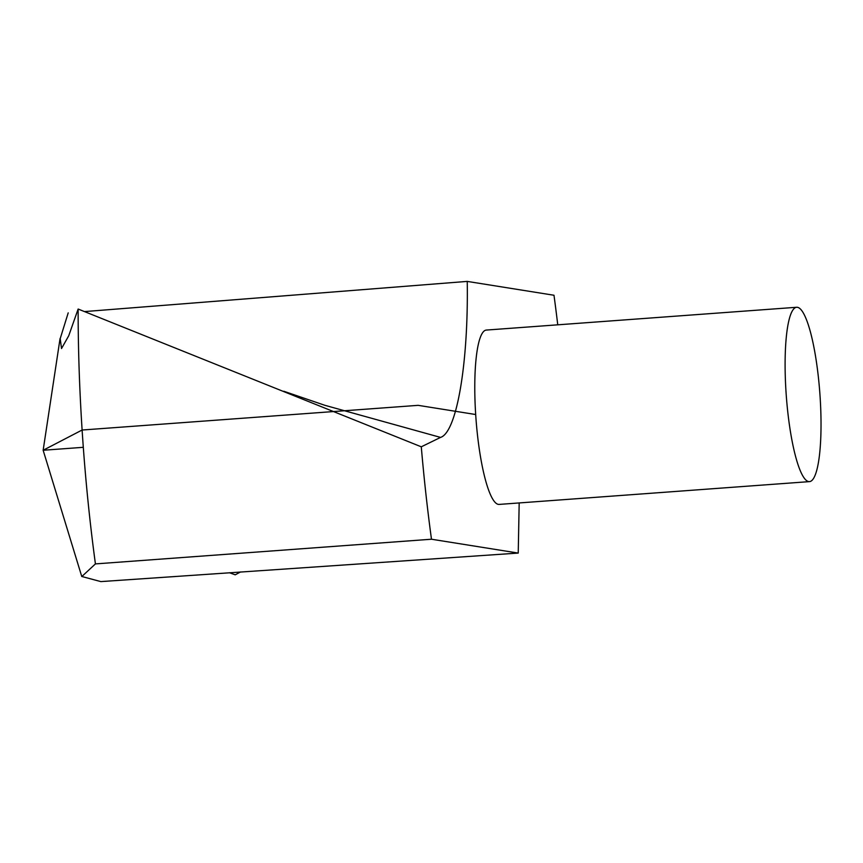 <?xml version="1.0" encoding="UTF-8"?>
<svg xmlns="http://www.w3.org/2000/svg" width="863" height="863" viewBox="0 0 863 863"><rect width="100%" height="100%" fill="white"/><g stroke="black" fill="none" stroke-linecap="round" stroke-linejoin="round"><path stroke-width="1.29" d="M240.54 571.964L235.211 574.812L229.396 572.73M95.426 563.906L81.856 576.506L100.842 581.597L518.231 553.075L431.478 539.224L95.426 563.906A382.147 73.571 85.8 0 1 78.145 309.04L68.727 335.772L61.521 348.533L60.205 338.62L68.209 312.859M796.668 307.271L486.333 330.065A87.411 16.829 85.8 0 0 475.815 416.495A87.411 16.829 85.8 0 0 498.372 504.38A87.411 16.829 85.8 0 0 499.138 504.413L809.472 481.619A87.411 16.829 85.8 0 0 819.85 393.215A87.411 16.829 85.8 0 0 796.668 307.271A87.411 16.829 85.8 0 0 786.139 393.701A87.411 16.829 85.8 0 0 808.707 481.586A87.411 16.829 85.8 0 0 809.472 481.619M518.231 553.075L519.181 502.935M557.757 324.822A382.147 73.571 85.8 0 0 553.992 295.254L467.239 281.403C468.544 362.719 456.851 432.331 440.551 437.412L421.284 446.807A382.147 73.571 85.8 0 0 431.478 539.224M421.284 446.807L78.145 309.04M84.671 311.575L467.239 281.403M475.675 414.52L418.167 405.34L82.114 430.022L43.15 450.259L83.301 447.314M440.551 437.412L324.79 405.276L283.819 391.263M60.054 338.587L43.15 450.259L81.769 576.527"/></g></svg>
